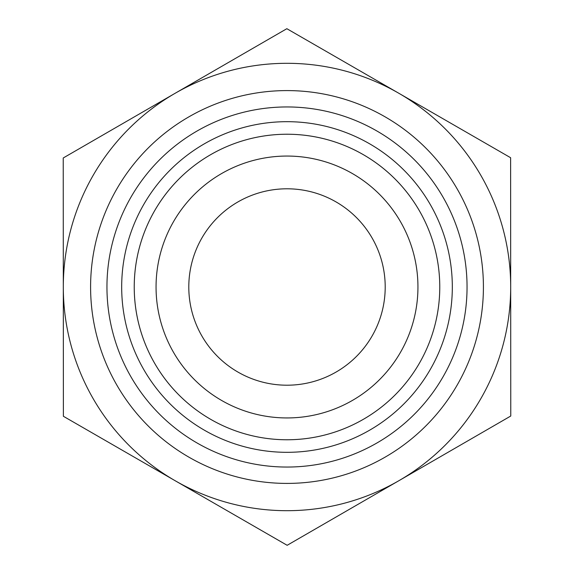 <?xml version="1.0" encoding="UTF-8"?>
<svg xmlns="http://www.w3.org/2000/svg" width="574" height="574" viewBox="0 0 574 574"><rect width="100%" height="100%" fill="white"/><g stroke="black" fill="none" stroke-linecap="round" stroke-linejoin="round"><path stroke-width="0.86" d="M510.616 157.721L510.767 416.021L287.151 545.3L63.384 416.279L63.233 157.979L286.849 28.7L510.616 157.721M385.204 287A98.204 98.204 0 0 1 287 385.204A98.204 98.204 0 0 1 188.796 287A98.204 98.204 0 0 1 287 188.796A98.204 98.204 0 0 1 385.204 287M510.695 286.871A223.695 223.695 0 0 0 175.041 93.34A223.695 223.695 0 0 0 175.264 480.79A223.695 223.695 0 0 0 510.695 287M134.23 287A152.77 152.77 0 0 0 287 439.77A152.77 152.77 0 0 0 439.77 287A152.77 152.77 0 0 0 287 134.23A152.77 152.77 0 0 0 134.23 287M121.681 287A165.319 165.319 0 0 1 287 121.681A165.319 165.319 0 0 1 452.319 287A165.319 165.319 0 0 1 287 452.319A165.319 165.319 0 0 1 121.681 287M417.944 287A130.944 130.944 0 0 1 221.528 400.401A130.944 130.944 0 0 1 221.528 173.599A130.944 130.944 0 0 1 417.944 287M439.77 287A152.77 152.77 0 0 0 210.615 154.7A152.77 152.77 0 0 0 210.615 419.3A152.77 152.77 0 0 0 439.77 287M483.416 287A196.416 196.416 0 0 0 188.796 116.902A196.416 196.416 0 0 0 188.796 457.098A196.416 196.416 0 0 0 483.416 287M467.049 287A180.049 180.049 0 0 1 196.975 442.927A180.049 180.049 0 0 1 196.975 131.073A180.049 180.049 0 0 1 467.049 287"/></g></svg>
